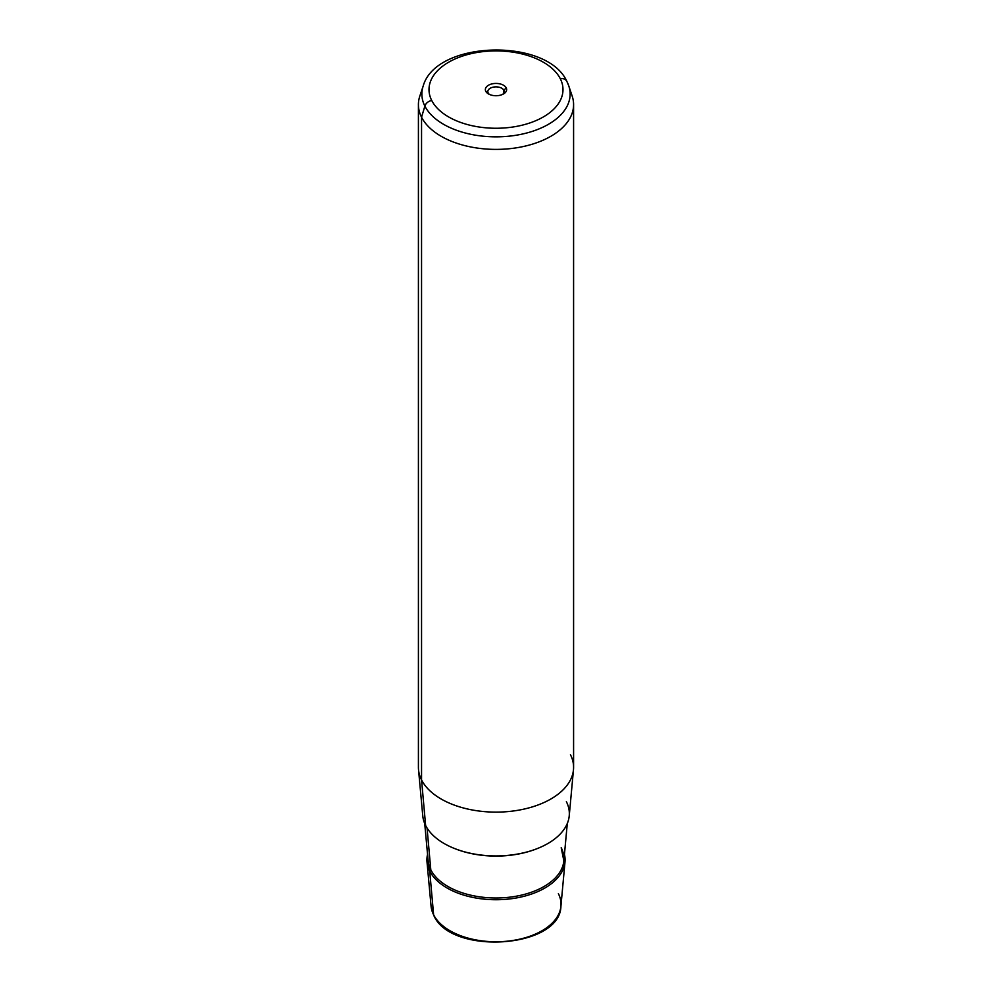 <?xml version="1.0" encoding="UTF-8"?>
<svg xmlns="http://www.w3.org/2000/svg" width="992" height="992" viewBox="0 0 992 992"><rect width="100%" height="100%" fill="white"/><g stroke="black" fill="none" stroke-linecap="round" stroke-linejoin="round"><path stroke-width="1.49" d="M503.849 90.26L503.849 92.926L503.849 90.26L506.218 87.854A10.652 6.15 180 0 1 503.527 93.93A10.652 6.15 180 0 1 488.473 93.93A10.652 6.15 180 0 1 485.782 91.314L488.151 92.926A8.184 4.724 180 0 1 487.816 91.599A8.184 4.724 180 0 1 494.834 86.912A8.184 4.724 180 0 1 503.849 90.26A8.184 4.724 0 0 0 493.694 87.06A8.184 4.724 0 0 0 488.151 92.926A8.184 4.724 0 0 0 489.453 94.438A8.184 4.724 180 0 1 488.151 92.926L485.782 91.314A10.652 6.15 180 0 1 492.999 83.688A10.652 6.15 180 0 1 506.218 87.854L503.849 90.26A8.184 4.724 180 0 1 504.184 91.599A8.184 4.724 180 0 1 502.547 94.438A8.184 4.724 0 0 0 503.849 90.26M573.475 769.693L569.234 815.821A73.334 42.346 180 0 1 504.506 855.637A73.334 42.346 180 0 1 425.63 825.505L421.55 779.935A77.587 44.789 0 0 0 504.99 811.816A77.587 44.789 0 0 0 573.475 769.693A77.587 44.789 0 0 0 570.45 754.714M418.525 769.693A77.587 44.789 0 0 0 421.55 779.935L425.63 825.505A73.334 42.346 180 0 1 422.766 815.821L418.525 769.693M573.587 104.594L573.587 767.324A77.587 44.789 180 0 1 507.036 811.667A77.587 44.789 180 0 1 421.55 779.935L421.55 117.205A77.587 44.789 0 0 0 507.036 148.936A77.587 44.789 0 0 0 573.587 104.594A77.587 44.789 0 0 0 570.45 91.983M422.059 91.028A77.587 44.789 0 0 0 418.413 104.594A77.587 44.789 0 0 0 421.55 117.205L421.55 779.935A77.587 44.789 180 0 1 418.413 767.324L418.413 104.594M427.006 861.949A69.093 39.891 0 0 0 429.71 871.063A69.093 39.891 180 0 1 427.552 854.41A69.093 39.891 0 0 0 427.006 861.949L431.074 906.217L433.777 915.368C450.641 955.569 560.207 948.526 560.926 906.217A65.013 37.535 180 0 1 503.539 941.507A65.013 37.535 180 0 1 433.616 914.798L429.71 871.063A69.093 39.891 0 0 0 504.01 899.459A69.093 39.891 0 0 0 564.994 861.949A69.093 39.891 0 0 0 564.448 854.41A69.093 39.891 180 0 1 510.458 898.839A69.093 39.891 180 0 1 429.71 871.063L433.616 914.798A65.013 37.535 180 0 1 431.074 906.217A65.013 37.535 0 0 0 433.616 914.798A2.468 1.934 153.1 0 0 433.777 915.368A2.468 1.934 -26.9 0 1 433.616 914.798A65.013 37.535 0 0 0 503.539 941.507A65.013 37.535 0 0 0 560.926 906.217A65.013 37.535 0 0 0 558.384 893.656M424.874 106.107A74.127 42.792 0 0 0 513.472 135.644A74.127 42.792 0 0 0 568.788 85.944A74.127 42.792 0 0 0 567.126 82.001A7.39 5.791 153.1 0 0 566.866 81.381A7.39 5.791 153.1 0 0 560.282 78.69A66.985 38.676 180 0 1 514.86 126.691A66.985 38.676 180 0 1 431.718 100.477A66.985 38.676 180 0 1 477.14 52.464A66.985 38.676 180 0 1 560.282 78.69A66.985 38.676 0 0 0 477.14 52.464A66.985 38.676 0 0 0 431.718 100.477A7.39 5.791 153.1 0 0 424.874 106.107L421.55 117.205L424.874 106.107A74.127 42.792 180 0 1 423.212 85.944A74.127 42.792 0 0 0 424.874 106.107A7.39 5.791 -26.9 0 1 431.718 100.477A66.985 38.676 0 0 0 514.86 126.691A66.985 38.676 0 0 0 560.282 78.69A7.39 5.791 -26.9 0 1 566.866 81.381C547.274 37.535 436.058 40.201 423.212 85.944L419.814 96.1A77.587 44.789 180 0 0 421.55 117.205A77.587 44.789 180 0 0 514.29 148.13A77.587 44.789 180 0 0 572.186 96.1L568.788 85.944A74.127 42.792 180 0 1 513.472 135.644A74.127 42.792 180 0 1 424.874 106.107M506.218 87.854A10.652 6.15 0 0 0 492.999 83.688A10.652 6.15 0 0 0 485.782 91.314A10.652 6.15 0 0 0 499.001 95.48A10.652 6.15 0 0 0 506.218 87.854M425.63 825.505A73.334 42.346 0 0 0 516.646 854.211A73.334 42.346 0 0 0 566.37 801.66M537.652 848.433A72.019 41.577 180 0 1 454.348 848.433A72.019 41.577 0 0 0 537.652 848.433M430.801 869.798A67.952 39.234 180 0 1 428.147 860.833A67.952 39.234 0 0 0 430.801 869.798L427.056 828.01L430.801 869.798A1.228 0.967 -26.9 0 1 429.71 871.063A1.228 0.967 153.1 0 0 430.801 869.798A67.952 39.234 0 0 0 503.874 897.723A67.952 39.234 0 0 0 563.853 860.833A67.952 39.234 180 0 1 503.874 897.723A67.952 39.234 180 0 1 430.801 869.798M561.286 848.148A1.228 0.967 -26.9 0 1 561.199 847.714A1.228 0.967 153.1 0 0 561.286 848.148L563.853 860.833A67.952 39.234 0 0 0 561.199 847.714M560.926 906.217L564.994 861.949M568.788 85.944L566.866 81.381M428.147 860.833L424.712 823.509M563.853 860.833L567.288 823.509"/></g></svg>
